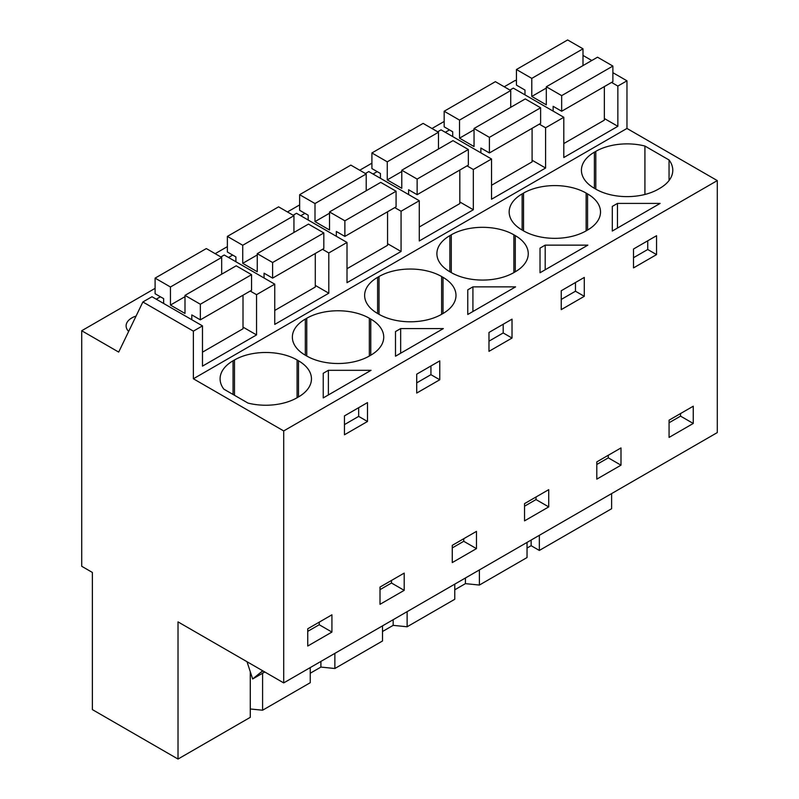 <?xml version="1.0" encoding="UTF-8"?>
<svg xmlns="http://www.w3.org/2000/svg" width="799" height="799" viewBox="0 0 799 799"><rect width="100%" height="100%" fill="white"/><g stroke="black" fill="none" stroke-linecap="round" stroke-linejoin="round"><path stroke-width="1.2" d="M250.287 671.729L250.287 717.332L178.017 759.05L178.017 621.892L283.705 682.905L717.292 432.579L717.292 180.594L626.965 128.449L626.965 80.809L612.883 72.679M591.799 60.504L583 55.431M611.615 493.592L611.615 508.723L539.345 550.441L539.345 535.31M516.434 81.059L515.295 80.399L504.239 86.781M626.965 80.809L617.857 86.062L611.565 82.437M604.344 118.512L617.857 126.312L563.804 157.523L563.804 117.273L545.597 127.79L539.295 124.155M626.965 128.449L193.378 378.776L193.378 331.146L202.477 325.882L202.477 366.132L256.539 334.921L256.539 294.681L265.638 289.418L274.746 284.164L274.746 324.404L328.798 293.203L328.798 252.953L347.006 242.447L347.006 282.686L401.068 251.475L401.068 211.236L419.275 200.719L419.275 240.968L473.328 209.757L473.328 169.508L491.535 159.001L491.535 199.241L545.597 168.03L545.597 127.79M617.857 126.312L617.857 86.062M717.292 180.594L283.705 430.931L193.378 378.776M669.053 180.534L669.053 159.97A44.255 25.548 0 0 1 672.788 170.247A44.255 25.548 0 0 1 659.824 188.314L658.406 189.143A44.255 25.548 0 0 1 595.814 189.143L594.386 188.314L594.386 152.18A44.255 25.548 0 0 0 581.422 170.247A44.255 25.548 0 0 0 594.386 188.314M669.053 159.97L644.913 146.037A44.255 25.548 0 0 0 595.814 151.361L594.386 152.18M325.812 371.795L328.389 370.307L371.066 370.307L323.235 397.922L323.235 373.283L325.812 371.795M443.335 328.589L395.495 356.204L395.495 331.565L400.659 328.589L443.335 328.589M513.877 234.806L515.295 235.625L515.295 271.76L513.877 272.589L513.877 234.806A44.255 25.548 0 0 0 451.285 234.806L449.857 235.625A44.255 25.548 0 0 0 436.893 253.692A44.255 25.548 0 0 0 449.857 271.76L451.285 272.589A44.255 25.548 0 0 0 513.877 272.589M515.295 271.76A44.255 25.548 0 0 0 528.259 253.692A44.255 25.548 0 0 0 515.295 235.625M545.188 245.143L587.864 245.143L540.024 272.759L540.024 248.119L545.188 245.143L545.188 269.782M586.136 193.078L587.565 193.907L587.565 230.042L586.136 230.861L586.136 193.078A44.255 25.548 0 0 0 523.545 193.078L522.127 193.907A44.255 25.548 0 0 0 509.163 211.975A44.255 25.548 0 0 0 522.127 230.042L523.545 230.861A44.255 25.548 0 0 0 586.136 230.861M587.565 230.042A44.255 25.548 0 0 0 600.518 211.975A44.255 25.548 0 0 0 587.565 193.907M467.765 289.847L472.918 286.861L515.595 286.861L467.765 314.486L467.765 289.847L467.765 314.486M370.766 355.205L369.338 356.024L369.338 318.252L370.766 319.071L370.766 355.205A44.255 25.548 0 0 0 383.73 337.138A44.255 25.548 0 0 0 370.766 319.071M369.338 318.252A44.255 25.548 0 0 0 306.746 318.252L305.328 319.071A44.255 25.548 0 0 0 292.364 337.138A44.255 25.548 0 0 0 305.328 355.205L306.746 356.024A44.255 25.548 0 0 0 369.338 356.024M379.016 276.524L377.597 277.343A44.255 25.548 0 0 0 364.634 295.42A44.255 25.548 0 0 0 377.597 313.488L379.016 314.307A44.255 25.548 0 0 0 441.607 314.307L441.607 276.524A44.255 25.548 0 0 0 379.016 276.524L379.016 314.307M441.607 276.524L443.026 277.343L443.026 313.488A44.255 25.548 0 0 0 455.989 295.42A44.255 25.548 0 0 0 443.026 277.343M443.026 313.488L441.607 314.307M612.294 231.041L612.294 206.402L617.457 203.415L660.134 203.415L612.294 231.041L612.294 206.402M297.078 359.969L298.496 360.788A44.255 25.548 0 0 1 311.46 378.856A44.255 25.548 0 0 1 298.496 396.933L297.078 397.752L297.078 359.969A44.255 25.548 0 0 0 234.487 359.969L233.058 360.788A44.255 25.548 0 0 0 220.095 378.856A44.255 25.548 0 0 0 223.84 389.143L247.98 403.076A44.255 25.548 0 0 0 297.078 397.752M283.705 682.905L283.705 430.931M693.252 406.212L693.252 423.46L669.073 437.423L669.073 420.174L693.252 406.212M355.974 409.248L367.49 402.596L367.49 421.482L344.449 434.786L344.449 415.899L355.974 409.248M380.014 587.065L404.194 573.103L404.194 590.351L380.014 604.314L380.014 587.065M584.289 296.319L584.289 277.433L561.248 290.736L561.248 309.622L584.289 296.319L575.47 291.226L561.248 299.445M620.993 465.178L620.993 447.929L596.803 461.892L596.803 479.14L620.993 465.178L608.289 457.847L596.803 464.469M439.76 379.765L439.76 360.878L416.708 374.182L416.708 393.068L439.76 379.765L430.941 374.671L416.708 382.881M488.978 332.454L512.019 319.151L512.019 338.047L500.504 344.699L488.978 351.35L488.978 332.454M476.464 548.623L476.464 531.375L452.274 545.337L452.274 562.586L476.464 548.623L463.75 541.293L452.274 547.914M633.507 267.905L633.507 249.008L656.558 235.705L656.558 254.601L633.507 267.905M331.925 632.069L307.745 646.031L307.745 628.783L331.925 614.821L331.925 632.069L319.22 624.738L307.745 631.36M524.544 503.62L548.723 489.657L548.723 506.906L524.544 520.868L524.544 503.62M527.04 548.064L531.135 545.697L539.345 550.441M527.04 542.421L527.04 557.542L479.39 585.058L465.427 583.64L454.771 589.792M454.771 584.139L454.771 599.27L407.12 626.776L393.168 625.357L382.511 631.51M382.511 625.867L382.511 640.988L334.861 668.503L320.898 667.085L310.242 673.237M310.242 667.584L310.242 682.716L262.591 710.221L250.287 708.973M178.017 759.05L92.374 709.602L92.374 572.444L81.708 566.281L81.708 330.736L155.106 288.349M444.164 121.468L431.969 128.509M371.905 163.186L359.71 170.227M299.635 204.914L287.44 211.955M227.375 246.631L215.181 253.673M202.477 325.882L151.98 296.729L142.871 301.982L118.691 352.089L81.708 330.736M156.244 299.196L160.409 296.789M300.774 215.75L304.938 213.343M445.303 132.304L449.467 129.907M373.043 174.032L377.208 171.625M228.514 257.468L232.669 255.071M136.07 316.074A19.476 11.246 0 0 0 126.102 325.882A19.476 11.246 0 0 0 128.649 331.445M563.804 117.273L513.308 88.12L509.922 90.067M532.084 160.229L545.597 168.03M491.535 159.001L441.038 129.838L437.662 131.795M473.328 169.508L467.035 165.872M459.815 201.957L473.328 209.757M419.275 200.719L368.768 171.565L365.393 173.513M401.068 211.236L394.766 207.6M387.555 243.675L401.068 251.475M347.006 242.447L296.509 213.283L293.133 215.241M328.798 252.953L322.506 249.318M315.285 285.393L328.798 293.203M274.746 284.164L224.239 255.011L220.864 256.958M256.539 294.681L250.237 291.046M243.016 327.121L256.539 334.921M193.378 331.146L142.871 301.982M644.913 194.467L644.913 146.037M323.235 373.283L323.235 397.922M328.389 370.307L328.389 394.946M367.49 421.482L358.671 416.389L344.449 424.609M358.671 416.389L358.671 407.69M430.941 374.671L430.941 365.962M395.495 331.565L395.495 356.204M400.659 328.589L400.659 353.228M575.47 291.226L575.47 282.526M540.024 248.119L540.024 272.759M472.918 286.861L472.918 311.5M512.019 338.047L503.2 332.953L488.978 341.163M503.2 332.953L503.2 324.244M617.457 203.415L617.457 228.055M656.558 254.601L647.729 249.508L633.507 257.717M647.729 249.508L647.729 240.799M680.548 413.542L680.548 416.129L669.073 422.751M693.252 423.46L680.548 416.129M391.49 580.434L391.49 583.01L380.014 589.642M404.194 590.351L391.49 583.01M608.289 455.27L608.289 457.847M463.75 538.716L463.75 541.293M319.22 622.161L319.22 624.738M536.019 496.988L536.019 499.565L524.544 506.196M548.723 506.906L536.019 499.565M262.591 710.221L262.591 673.237M320.898 661.432L320.898 667.085M334.861 668.503L334.861 653.372M393.168 619.714L393.168 625.357M407.12 626.776L407.12 611.654M465.427 577.987L465.427 583.64M479.39 585.058L479.39 569.937M531.135 540.054L531.135 545.697M247.011 661.722L252.654 678.97L262.721 670.79M264.769 671.979L252.654 678.97M612.883 66.067L597.532 57.198L546.316 86.771L561.667 95.63L612.883 66.067L612.883 81.668L561.667 111.241L561.667 95.63M563.804 143.56L604.344 120.15L604.344 86.602M583 65.588L583 48.819L567.64 39.95L516.434 69.513L516.434 85.123L524.973 90.047L524.973 94.851M561.667 111.241L553.138 106.307L553.138 111.121M583 48.819L531.784 78.382L516.434 69.513M546.316 88.06L531.784 96.449L531.784 78.382M546.316 86.771L546.316 104.839L531.784 96.449M540.613 107.785L525.263 98.926L474.047 128.489L489.407 137.358L540.613 107.785L540.613 123.396L489.407 152.959L489.407 137.358M491.535 185.278L532.084 161.877L532.084 128.319M510.731 107.316L510.731 90.537L495.38 81.668L444.164 111.241L444.164 126.841L452.703 131.775L452.703 136.579M489.407 152.959L480.868 148.035L480.868 152.839M510.731 90.537L459.525 120.1L444.164 111.241M474.047 129.788L459.525 138.167L459.525 120.1M474.047 128.489L474.047 146.557L459.525 138.167M468.354 149.513L452.993 140.644L401.787 170.217L417.138 179.076L468.354 149.513L468.354 165.113L417.138 194.686L417.138 179.076M419.275 227.006L459.815 203.595L459.815 170.047M438.471 149.033L438.471 132.254L423.11 123.396L371.905 152.959L371.905 168.569L380.434 173.493L380.434 178.297M417.138 194.686L408.609 189.753L408.609 194.557M438.471 132.254L387.255 161.827L371.905 152.959M401.787 171.505L387.255 179.895L387.255 161.827M401.787 170.217L401.787 188.284L387.255 179.895M396.084 191.231L380.733 182.372L329.518 211.935L344.878 220.804L396.084 191.231L396.084 206.841L344.878 236.404L344.878 220.804M347.006 268.724L387.555 245.313L387.555 211.765M366.202 190.761L366.202 173.982L350.851 165.113L299.635 194.686L299.635 210.287L308.174 215.211L308.174 220.025M344.878 236.404L336.339 231.48L336.339 236.284M366.202 173.982L314.996 203.545L299.635 194.686M329.518 213.223L314.996 221.613L314.996 203.545M329.518 211.935L329.518 230.002L314.996 221.613M323.825 232.958L308.464 224.09L257.258 253.653L272.609 262.521L323.825 232.958L323.825 248.559L272.609 278.122L272.609 262.521M274.746 310.441L315.285 287.041L315.285 253.483M293.942 232.479L293.942 215.7L278.581 206.841L227.375 236.404L227.375 252.005L235.905 256.938L235.905 261.742M272.609 278.122L264.07 273.198L264.07 278.002M293.942 215.7L242.726 245.273L227.375 236.404M257.258 254.951L242.726 263.34L242.726 245.273M257.258 253.653L257.258 271.73L242.726 263.34M251.555 274.676L236.204 265.807L184.988 295.38L200.339 304.239L251.555 274.676L251.555 290.277L200.339 319.85L200.339 304.239M202.477 352.169L243.016 328.759L243.016 295.211M221.673 274.197L221.673 257.428L206.322 248.559L155.106 278.122L155.106 293.732L163.645 298.656L163.645 303.46M200.339 319.85L191.81 314.916L191.81 319.73M221.673 257.428L170.457 286.991L155.106 278.122M184.988 296.669L170.457 305.058L170.457 286.991M184.988 295.38L184.988 313.448L170.457 305.058M595.814 151.361L595.814 189.143M449.857 271.76L449.857 235.625M451.285 234.806L451.285 272.589M522.127 230.042L522.127 193.907M523.545 193.078L523.545 230.861M305.328 355.205L305.328 319.071M306.746 318.252L306.746 356.024M377.597 313.488L377.597 277.343M233.058 394.466L233.058 360.788M234.487 359.969L234.487 395.285M298.496 396.933L298.496 360.788M263.141 671.03L261.173 672.169"/></g></svg>
